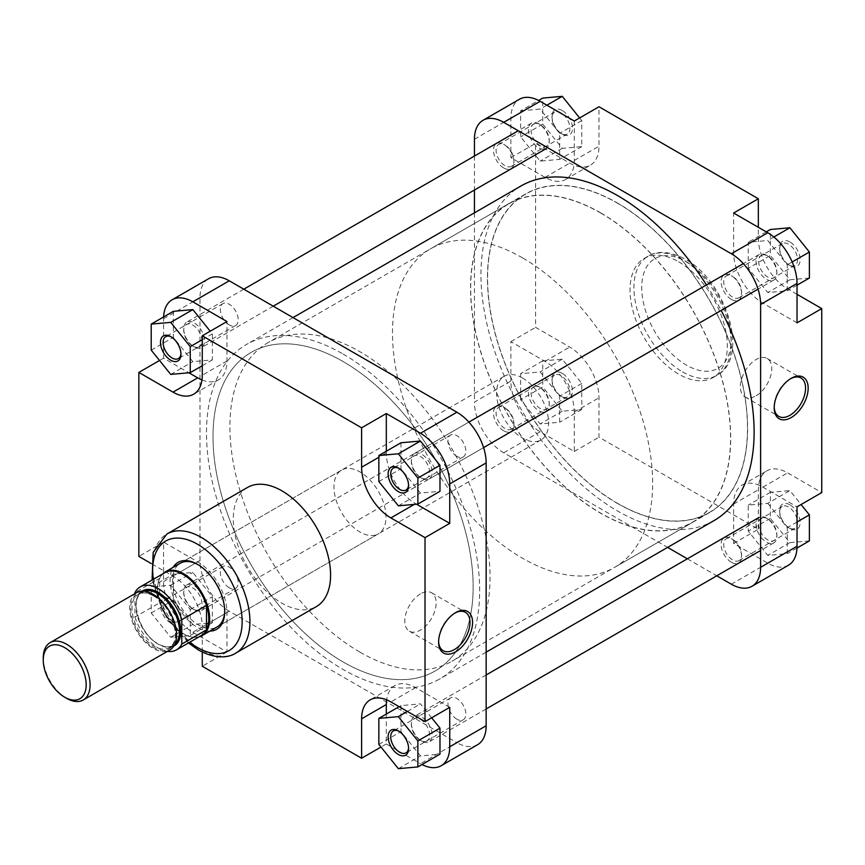 <?xml version="1.0" encoding="UTF-8"?>
<svg xmlns="http://www.w3.org/2000/svg" width="865" height="865" viewBox="0 0 865 865"><rect width="100%" height="100%" fill="white"/><g stroke="black" fill="none" stroke-linecap="round" stroke-linejoin="round"><path stroke-width="0.65" stroke-dasharray="4.33 3.24" d="M343.07 661.93A183.953 106.211 60 0 1 222.9 499.829A183.953 106.211 60 0 1 251.099 352.423A183.953 106.211 60 0 1 343.07 361.527A183.953 106.211 60 0 1 463.251 523.628A183.953 106.211 60 0 1 435.052 671.035A183.953 106.211 60 0 1 343.07 661.93A183.953 106.211 -120 0 0 435.052 671.035A183.953 106.211 -120 0 0 463.251 523.628A183.953 106.211 -120 0 0 343.07 361.527A183.953 106.211 -120 0 0 251.099 352.423A183.953 106.211 -120 0 0 222.9 499.829A183.953 106.211 -120 0 0 343.07 661.93M617.534 503.473A183.953 106.211 60 0 1 497.353 341.372A183.953 106.211 60 0 1 525.552 193.965A183.953 106.211 60 0 1 617.534 203.07A183.953 106.211 60 0 1 737.704 365.171A183.953 106.211 60 0 1 709.505 512.577A183.953 106.211 60 0 1 617.534 503.473M706.467 284.931A193.154 111.52 60 0 1 721.183 310.416M714.112 520.546A193.154 111.52 60 0 1 617.534 510.977A193.154 111.52 60 0 1 491.352 340.778A193.154 111.52 60 0 1 520.957 185.997M343.07 354.023A193.154 111.52 60 0 1 469.252 524.222A193.154 111.52 60 0 1 439.647 679.003A193.154 111.52 60 0 1 343.07 669.434A193.154 111.52 60 0 1 216.888 499.235A193.154 111.52 60 0 1 246.503 344.454A193.154 111.52 60 0 1 343.07 354.023M789.886 504.782A14.489 8.369 -120 0 0 779.635 510.696A14.489 8.369 -120 0 0 789.886 528.439L789.886 528.439A14.489 8.369 -120 0 0 800.125 522.525A14.489 8.369 -120 0 0 789.886 504.782M788.577 527.693L789.886 528.439L788.577 527.693A12.651 7.298 60 0 1 779.635 512.199A12.651 7.298 60 0 1 782.263 506.414A12.651 7.298 60 0 1 788.577 507.041A12.651 7.298 60 0 1 796.838 518.178A12.651 7.298 60 0 1 794.903 528.32A12.651 7.298 60 0 1 788.577 527.693M789.886 241.94A14.489 8.369 -120 0 0 779.635 247.855A14.489 8.369 -120 0 0 789.886 265.587L789.886 265.587A14.489 8.369 -120 0 0 800.125 259.673A14.489 8.369 -120 0 0 789.886 241.94M788.577 264.841L789.886 265.587L788.577 264.841A12.651 7.298 60 0 1 779.635 249.347A12.651 7.298 60 0 1 782.263 243.562A12.651 7.298 60 0 1 788.577 244.19A12.651 7.298 60 0 1 796.838 255.337A12.651 7.298 60 0 1 794.903 265.469A12.651 7.298 60 0 1 788.577 264.841M562.25 110.515A14.489 8.369 -120 0 0 552.011 116.429A14.489 8.369 -120 0 0 562.25 134.172L562.25 134.172A14.489 8.369 -120 0 0 572.489 128.258A14.489 8.369 -120 0 0 562.25 110.515M560.952 133.415L562.25 134.172L560.952 133.415A12.651 7.298 60 0 1 552.011 117.932A12.651 7.298 60 0 1 554.627 112.136A12.651 7.298 60 0 1 560.952 112.764A12.651 7.298 60 0 1 569.213 123.911A12.651 7.298 60 0 1 567.278 134.043A12.651 7.298 60 0 1 560.952 133.415M562.25 373.366A14.489 8.369 -120 0 0 552.011 379.281A14.489 8.369 -120 0 0 562.25 397.013L562.25 397.013A14.489 8.369 -120 0 0 572.489 391.099A14.489 8.369 -120 0 0 562.25 373.366M560.952 396.267L562.25 397.013L560.952 396.267A12.651 7.298 60 0 1 552.011 380.773A12.651 7.298 60 0 1 554.627 374.988A12.651 7.298 60 0 1 560.952 375.615A12.651 7.298 60 0 1 569.213 386.763A12.651 7.298 60 0 1 567.278 396.894A12.651 7.298 60 0 1 560.952 396.267M790.524 378.74A22.187 12.802 120 0 0 789.886 379.097L791.183 378.34L789.886 379.097A22.187 12.802 120 0 0 774.197 406.258A22.187 12.802 120 0 0 774.207 406.983M731.347 562.239A14.489 8.369 60 0 1 721.107 544.496A14.489 8.369 60 0 1 731.347 538.581L731.347 538.581A14.489 8.369 60 0 1 741.586 556.325A14.489 8.369 60 0 1 731.347 562.239M732.644 539.327L731.347 538.581L732.644 539.327A12.651 7.298 -120 0 0 726.33 538.7A12.651 7.298 -120 0 0 724.383 548.832A12.651 7.298 -120 0 0 732.644 559.979A12.651 7.298 -120 0 0 738.97 560.607A12.651 7.298 -120 0 0 741.586 554.822A12.651 7.298 -120 0 0 732.644 539.327L732.644 539.327M731.347 299.387A14.489 8.369 60 0 1 721.107 281.644A14.489 8.369 60 0 1 731.347 275.73L731.347 275.73A14.489 8.369 60 0 1 741.586 293.473A14.489 8.369 60 0 1 731.347 299.387M732.644 276.486L731.347 275.73L732.644 276.486A12.651 7.298 -120 0 0 726.33 275.859A12.651 7.298 -120 0 0 724.383 285.991A12.651 7.298 -120 0 0 732.644 297.138A12.651 7.298 -120 0 0 738.97 297.765A12.651 7.298 -120 0 0 741.586 291.97A12.651 7.298 -120 0 0 732.644 276.486L732.644 276.486M503.711 167.961A14.489 8.369 60 0 1 493.472 150.218A14.489 8.369 60 0 1 503.711 144.304L503.711 144.304A14.489 8.369 60 0 1 513.961 162.047A14.489 8.369 60 0 1 503.711 167.961M505.019 145.06L503.711 144.304L505.019 145.06A12.651 7.298 -120 0 0 498.694 144.433A12.651 7.298 -120 0 0 496.759 154.565A12.651 7.298 -120 0 0 505.019 165.712A12.651 7.298 -120 0 0 511.345 166.34A12.651 7.298 -120 0 0 513.961 160.544A12.651 7.298 -120 0 0 505.019 145.06L505.019 145.06M503.711 430.813A14.489 8.369 60 0 1 493.472 413.07A14.489 8.369 60 0 1 503.711 407.156L503.711 407.156A14.489 8.369 60 0 1 513.961 424.899A14.489 8.369 60 0 1 503.711 430.813M505.019 407.912L503.711 407.156L505.019 407.912A12.651 7.298 -120 0 0 498.694 407.285A12.651 7.298 -120 0 0 496.759 417.417A12.651 7.298 -120 0 0 505.019 428.564A12.651 7.298 -120 0 0 511.345 429.181A12.651 7.298 -120 0 0 513.961 423.396A12.651 7.298 -120 0 0 505.019 407.912L505.019 407.912M756.064 395.792A22.187 12.802 120 0 0 770.553 376.243A22.187 12.802 120 0 0 767.158 358.467A22.187 12.802 120 0 0 756.064 359.57A22.187 12.802 120 0 0 741.575 379.119A22.187 12.802 120 0 0 744.97 396.884A22.187 12.802 120 0 0 756.064 395.792M600.624 212.985A183.769 106.103 60 0 1 720.675 374.923A183.769 106.103 60 0 1 692.508 522.179A183.769 106.103 60 0 1 600.624 513.086A183.769 106.103 60 0 1 480.572 351.147A183.769 106.103 60 0 1 508.739 203.881A183.769 106.103 60 0 1 600.624 212.985M617.534 203.221A183.769 106.103 60 0 1 737.586 365.16A183.769 106.103 60 0 1 709.419 512.426A183.769 106.103 60 0 1 617.534 503.322A183.769 106.103 60 0 1 497.483 341.383A183.769 106.103 60 0 1 525.65 194.117A183.769 106.103 60 0 1 617.534 203.221M678.668 261.803A68.8 39.725 60 0 1 723.616 322.429A68.8 39.725 60 0 1 713.063 377.562A68.8 39.725 60 0 1 678.668 374.145A68.8 39.725 60 0 1 633.721 313.519A68.8 39.725 60 0 1 644.263 258.397A68.8 39.725 60 0 1 678.668 261.803M510.869 381.065L510.869 341.632L545.015 361.343A41.39 23.896 60 0 1 574.284 412.043L574.284 451.465L540.138 431.754A41.39 23.896 60 0 1 510.869 381.065L474.453 402.084A41.39 23.896 -120 0 0 503.711 452.784L667.596 547.394M520.622 399.695L520.622 373.68L540.138 371.939L559.644 396.213L559.644 422.228L540.138 423.969L520.622 399.695L542.733 386.936L542.733 360.921L562.25 359.17L581.767 383.444L581.767 409.459L562.25 411.21L542.733 386.936M574.284 121.024L574.284 160.458A41.39 23.896 60 0 1 565.71 179.401A41.39 23.896 60 0 1 545.015 177.357L510.869 157.635L510.869 118.213A41.39 23.896 60 0 1 519.443 99.27M520.622 110.839L540.138 109.098L559.644 133.361L559.644 159.376L540.138 161.128L520.622 136.854L520.622 110.839L538.592 100.47M797.033 322.85L762.887 303.139A41.39 23.896 60 0 1 733.628 252.45L733.628 213.028M748.257 268.269L748.257 242.254L767.774 240.513L787.28 264.787L787.28 290.802L767.774 292.543L748.257 268.269L770.369 255.51L770.369 229.495M788.458 565.223A41.39 23.896 60 0 1 767.774 563.169L733.628 543.458L733.628 504.036A41.39 23.896 60 0 1 742.192 485.081A41.39 23.896 60 0 1 762.887 487.136L797.033 506.847M767.774 503.365L787.28 527.639L787.28 553.654L767.774 555.395L748.257 531.121L748.257 505.106L767.774 503.365L789.886 490.596L801.077 504.522M474.453 156.046L474.453 190.03M474.453 212.844L474.453 402.084M687.361 558.812L716.793 575.798M733.628 543.458L758.335 529.196L598.991 437.193L598.991 397.77A41.39 23.896 60 0 0 569.732 347.081L535.586 327.359L535.586 143.374L569.732 163.085A41.39 23.896 60 0 0 590.427 165.129A41.39 23.896 60 0 0 598.991 146.185L598.991 106.763M797.033 294.316L787.604 288.878A41.39 23.896 60 0 1 758.335 238.178L758.335 227.29M758.335 529.196L758.335 489.763A41.39 23.896 60 0 1 766.909 470.82A41.39 23.896 60 0 1 787.604 472.863L821.75 492.585M574.284 451.465L598.991 437.193M510.869 341.632L535.586 327.359M510.869 157.635L535.586 143.374M809.391 540.885L789.886 542.625L770.369 518.351L770.369 492.336L789.886 490.596M797.033 522.006L787.28 527.639M796.989 548.042L787.28 553.654M789.886 542.625L767.774 555.395M770.369 518.351L748.257 531.121M770.369 492.336L748.257 505.106M809.391 278.033L789.886 279.784L770.369 255.51M766.26 231.863L748.257 242.254M773.861 236.999L767.774 240.513M792.167 261.965L787.28 264.787M797.033 285.169L787.28 290.802M789.886 279.784L767.774 292.543M579.626 117.943L581.767 120.603L581.767 146.618L562.25 148.358L542.733 124.084L542.733 98.069M546.875 105.206L540.138 109.098M581.767 120.603L559.644 133.361M581.767 146.618L559.644 159.376M562.25 148.358L540.138 161.128M542.733 124.084L520.622 136.854M542.733 360.921L520.622 373.68M562.25 359.17L540.138 371.939M581.767 383.444L559.644 396.213M581.767 409.459L559.644 422.228M562.25 411.21L540.138 423.969M408.572 484.93A12.651 7.298 -120 0 0 408.594 484.227A12.651 7.298 -120 0 0 399.652 468.733L398.354 467.987L399.652 468.733A12.651 7.298 -120 0 0 399.025 468.397M408.572 747.782A12.651 7.298 -120 0 0 408.594 747.068A12.651 7.298 -120 0 0 399.652 731.585L398.354 730.828L399.652 731.585A12.651 7.298 -120 0 0 399.025 731.239M170.719 623.06A14.489 8.369 60 0 1 160.479 605.327A14.489 8.369 60 0 1 170.719 599.413L170.719 599.413A14.489 8.369 60 0 1 180.969 617.145A14.489 8.369 60 0 1 170.719 623.06M172.027 600.159L170.719 599.413L172.027 600.159A12.651 7.298 -120 0 0 165.702 599.532A12.651 7.298 -120 0 0 163.766 609.663A12.651 7.298 -120 0 0 172.027 620.811A12.651 7.298 -120 0 0 178.352 621.438A12.651 7.298 -120 0 0 180.969 615.653A12.651 7.298 -120 0 0 172.027 600.159L172.027 600.159M180.947 353.515A12.651 7.298 -120 0 0 180.969 352.801A12.651 7.298 -120 0 0 172.027 337.307L170.729 336.561L172.027 337.307A12.651 7.298 -120 0 0 171.4 336.972M209.892 631.104A38.633 22.306 60 0 1 197.393 627.385A38.633 22.306 60 0 1 173.108 567.375M224.695 610.841A36.795 21.247 -120 0 0 224.705 610.106A36.795 21.247 -120 0 0 198.69 565.05L197.393 564.294L198.69 565.05A36.795 21.247 -120 0 0 198.053 564.683M341.589 470.106L180.298 563.223A36.795 21.247 -120 0 0 174.654 592.709A36.795 21.247 -120 0 0 198.69 625.125A36.795 21.247 -120 0 0 217.083 626.952L378.383 533.824A36.795 21.247 -120 0 0 384.017 504.349A36.795 21.247 -120 0 0 359.981 471.922A36.795 21.247 -120 0 0 341.589 470.106A36.795 21.247 -120 0 0 335.944 499.581A36.795 21.247 -120 0 0 359.981 532.007A36.795 21.247 -120 0 0 378.383 533.824M454.925 613.047A22.187 12.802 120 0 0 454.287 613.404L455.585 612.647L454.287 613.404A22.187 12.802 120 0 0 438.598 640.565A22.187 12.802 120 0 0 438.62 641.3M420.466 593.877A22.187 12.802 120 0 0 405.977 613.426A22.187 12.802 120 0 0 409.372 631.191A22.187 12.802 120 0 0 420.466 630.098A22.187 12.802 120 0 0 434.954 610.549A22.187 12.802 120 0 0 431.559 592.774A22.187 12.802 120 0 0 420.466 593.877M229.257 324.916A12.651 7.298 60 0 1 220.997 313.779A12.651 7.298 60 0 1 222.932 303.637A12.651 7.298 60 0 1 229.257 304.264A12.651 7.298 60 0 1 237.518 315.411A12.651 7.298 60 0 1 235.583 325.543A12.651 7.298 60 0 1 229.257 324.916M229.257 587.768A12.651 7.298 60 0 1 220.997 576.62A12.651 7.298 60 0 1 222.932 566.488A12.651 7.298 60 0 1 229.257 567.116A12.651 7.298 60 0 1 237.518 578.263A12.651 7.298 60 0 1 235.583 588.395A12.651 7.298 60 0 1 229.257 587.768M456.893 719.193A12.651 7.298 60 0 1 448.632 708.046A12.651 7.298 60 0 1 450.568 697.914A12.651 7.298 60 0 1 456.893 698.542A12.651 7.298 60 0 1 465.154 709.678A12.651 7.298 60 0 1 463.207 719.821A12.651 7.298 60 0 1 456.893 719.193M456.893 456.342A12.651 7.298 60 0 1 448.632 445.194A12.651 7.298 60 0 1 450.568 435.063A12.651 7.298 60 0 1 456.893 435.69A12.651 7.298 60 0 1 465.154 446.837A12.651 7.298 60 0 1 463.207 456.969A12.651 7.298 60 0 1 456.893 456.342M359.981 652.167A183.953 106.211 -120 0 0 451.963 661.271A183.953 106.211 -120 0 0 480.161 513.875A183.953 106.211 -120 0 0 359.981 351.763A183.953 106.211 -120 0 0 268.009 342.659A183.953 106.211 -120 0 0 239.81 490.066A183.953 106.211 -120 0 0 359.981 652.167M247.541 487.438A68.8 39.725 -120 0 0 236.988 542.571A68.8 39.725 -120 0 0 281.936 603.197A68.8 39.725 -120 0 0 316.341 606.603M163.615 316.958A41.39 23.896 -120 0 0 163.572 318.72L163.572 358.153L188.905 372.783M201.956 379.962A41.39 23.896 -120 0 0 218.413 379.919A41.39 23.896 -120 0 0 226.976 360.964L226.976 321.542M173.324 311.346L173.324 337.361L192.841 361.635L212.347 359.894L212.347 333.879L210.217 331.219M192.841 632.261L226.976 651.972L226.976 612.55A41.39 23.896 -120 0 0 197.717 561.861L163.572 542.15L163.572 581.572A41.39 23.896 -120 0 0 192.841 632.261L229.257 611.241L456.893 742.657L420.466 763.687A41.39 23.896 -120 0 0 422.023 764.53M173.324 574.198L173.324 600.213L192.841 624.487L212.347 622.746L212.347 596.731L192.841 572.457L173.324 574.198L151.213 586.967L151.213 612.982L170.719 637.245L190.235 635.505L190.235 609.49L170.719 585.216L151.213 586.967M449.735 707.365L415.589 687.643A41.39 23.896 -120 0 0 394.894 685.599A41.39 23.896 -120 0 0 386.633 699.828M386.32 714.068L386.32 743.976L420.466 763.687M431.657 717.799L420.466 703.872L400.96 705.624L400.96 731.639L420.466 755.902L439.982 754.161M386.32 451.216L386.32 452.957A41.39 23.896 -120 0 0 415.589 503.657L416.541 504.198M400.96 442.772L400.96 468.787L420.466 493.061L439.982 491.32M229.257 611.241A41.39 23.896 60 0 1 199.988 560.542L199.988 297.701A41.39 23.896 60 0 1 208.562 278.746M477.588 744.711A41.39 23.896 60 0 1 456.893 742.657M202.269 652.026L202.269 626.822A41.39 23.896 -120 0 0 173 576.122L151.17 563.526M226.976 651.972L202.269 666.245M386.32 743.976L380.978 747.057M163.572 358.153L159.528 360.478M163.572 542.15L138.854 556.411M378.848 481.556L400.96 468.787M398.354 505.83L420.466 493.061M378.848 744.397L400.96 731.639M399.122 706.673L400.96 705.624M398.354 768.671L420.466 755.902M407.372 711.441L420.466 703.872M151.213 612.982L173.324 600.213M170.719 637.245L192.841 624.487M190.235 635.505L212.347 622.746M190.235 609.49L212.347 596.731M170.719 585.216L192.841 572.457M151.213 350.13L173.324 337.361M170.719 374.404L192.841 361.635M202.269 365.711L212.347 359.894M202.269 339.696L212.347 333.879M66.659 698.347A33.108 19.117 60 0 1 43.25 657.8M136.605 592.698A33.108 19.117 -120 0 0 131.534 619.232A33.108 19.117 -120 0 0 153.159 648.404A33.108 19.117 -120 0 0 169.724 650.048M164.912 572.641A36.33 20.976 -120 0 0 159.668 578.371A36.33 20.976 -120 0 0 159.084 579.658A36.33 20.976 -120 0 0 159.668 602.786A36.33 20.976 -120 0 0 183.077 633.764A36.33 20.976 -120 0 0 192.246 637.105A36.33 20.976 -120 0 0 201.242 635.559M162.577 573.982A36.795 21.247 -120 0 0 159.344 579.02A36.795 21.247 -120 0 0 183.639 633.818A36.795 21.247 -120 0 0 192.927 637.191A36.795 21.247 -120 0 0 198.907 636.91M522.579 378.048A36.795 21.247 -120 0 0 504.187 376.232A36.795 21.247 -120 0 0 498.543 405.717A36.795 21.247 -120 0 0 522.579 438.133A36.795 21.247 -120 0 0 540.971 439.95A36.795 21.247 -120 0 0 546.615 410.475A36.795 21.247 -120 0 0 522.579 378.048M600.624 212.833A183.953 106.211 -120 0 0 508.642 203.729A183.953 106.211 -120 0 0 480.453 351.125A183.953 106.211 -120 0 0 600.624 513.237A183.953 106.211 -120 0 0 692.595 522.341A183.953 106.211 -120 0 0 720.794 374.934A183.953 106.211 -120 0 0 600.624 212.833M522.579 257.9A183.953 106.211 -120 0 0 430.597 248.785A183.953 106.211 -120 0 0 402.398 396.192A183.953 106.211 -120 0 0 522.579 558.293A183.953 106.211 -120 0 0 614.55 567.408A183.953 106.211 -120 0 0 642.749 420.001A183.953 106.211 -120 0 0 522.579 257.9M134.951 593.649L134.951 617.059L159.668 602.786L159.668 578.371L134.951 592.644M134.951 617.059A36.33 20.976 -120 0 0 167.442 651.356M534.538 386.428A12.878 7.439 60 0 1 540.138 387.444A12.878 7.439 60 0 1 549.243 403.209A12.878 7.439 60 0 1 545.729 409.48A12.878 7.439 60 0 1 532.959 400.268A12.878 7.439 60 0 1 534.538 386.428M545.231 411.881A14.716 8.499 -120 0 0 546.193 411.448A14.716 8.499 -120 0 0 549.243 404.712A14.716 8.499 -120 0 0 538.841 386.687A14.716 8.499 -120 0 0 532.44 385.541A14.716 8.499 -120 0 0 531.478 385.963A14.716 8.499 -120 0 0 531.034 402.16A14.716 8.499 -120 0 0 545.231 411.881M198.431 609.998A12.878 7.439 -120 0 0 200.02 596.158A12.878 7.439 -120 0 0 187.24 586.946A12.878 7.439 -120 0 0 183.726 593.217A12.878 7.439 -120 0 0 192.841 608.982A12.878 7.439 -120 0 0 198.431 609.998M187.737 584.545A14.716 8.499 60 0 1 201.934 594.266A14.716 8.499 60 0 1 201.491 610.463A14.716 8.499 60 0 1 200.529 610.885A14.716 8.499 60 0 1 194.138 609.738A14.716 8.499 60 0 1 183.726 591.714A14.716 8.499 60 0 1 186.775 584.978A14.716 8.499 60 0 1 187.737 584.545M534.538 123.587A12.878 7.439 60 0 1 540.138 124.592A12.878 7.439 60 0 1 549.243 140.368A12.878 7.439 60 0 1 545.729 146.639A12.878 7.439 60 0 1 532.959 137.427A12.878 7.439 60 0 1 534.538 123.587M545.231 149.029A14.716 8.499 -120 0 0 546.193 148.607A14.716 8.499 -120 0 0 549.243 141.871A14.716 8.499 -120 0 0 538.841 123.846A14.716 8.499 -120 0 0 532.44 122.689A14.716 8.499 -120 0 0 531.478 123.111A14.716 8.499 -120 0 0 531.034 139.308A14.716 8.499 -120 0 0 545.231 149.029M198.431 347.146A12.878 7.439 -120 0 0 200.02 333.306A12.878 7.439 -120 0 0 187.24 324.094A12.878 7.439 -120 0 0 183.726 330.365A12.878 7.439 -120 0 0 192.841 346.141A12.878 7.439 -120 0 0 198.431 347.146M187.737 321.704A14.716 8.499 60 0 1 201.934 331.414A14.716 8.499 60 0 1 201.491 347.611A14.716 8.499 60 0 1 200.529 348.044A14.716 8.499 60 0 1 194.138 346.887A14.716 8.499 60 0 1 183.726 328.862A14.716 8.499 60 0 1 186.775 322.126A14.716 8.499 60 0 1 187.737 321.704M762.173 255.002A12.878 7.439 60 0 1 767.774 256.018A12.878 7.439 60 0 1 776.878 271.783A12.878 7.439 60 0 1 773.364 278.054A12.878 7.439 60 0 1 760.584 268.842A12.878 7.439 60 0 1 762.173 255.002M772.867 280.455A14.716 8.499 -120 0 0 773.829 280.022A14.716 8.499 -120 0 0 776.878 273.286A14.716 8.499 -120 0 0 766.466 255.262A14.716 8.499 -120 0 0 760.076 254.115A14.716 8.499 -120 0 0 759.113 254.537A14.716 8.499 -120 0 0 758.67 270.734A14.716 8.499 -120 0 0 772.867 280.455M426.067 478.572A12.878 7.439 -120 0 0 427.656 464.732A12.878 7.439 -120 0 0 414.876 455.52A12.878 7.439 -120 0 0 411.362 461.791A12.878 7.439 -120 0 0 420.466 477.556A12.878 7.439 -120 0 0 426.067 478.572M415.373 453.119A14.716 8.499 60 0 1 429.57 462.84A14.716 8.499 60 0 1 429.127 479.037A14.716 8.499 60 0 1 428.164 479.459A14.716 8.499 60 0 1 421.774 478.313A14.716 8.499 60 0 1 411.362 460.288A14.716 8.499 60 0 1 414.411 453.552A14.716 8.499 60 0 1 415.373 453.119M762.173 517.854A12.878 7.439 60 0 1 767.774 518.859A12.878 7.439 60 0 1 776.878 534.635A12.878 7.439 60 0 1 773.364 540.906A12.878 7.439 60 0 1 760.584 531.694A12.878 7.439 60 0 1 762.173 517.854M772.867 543.296A14.716 8.499 -120 0 0 773.829 542.874A14.716 8.499 -120 0 0 776.878 536.138A14.716 8.499 -120 0 0 766.466 518.113A14.716 8.499 -120 0 0 760.076 516.956A14.716 8.499 -120 0 0 759.113 517.389A14.716 8.499 -120 0 0 758.67 533.586A14.716 8.499 -120 0 0 772.867 543.296M426.067 741.413A12.878 7.439 -120 0 0 427.656 727.573A12.878 7.439 -120 0 0 414.876 718.361A12.878 7.439 -120 0 0 411.362 724.632A12.878 7.439 -120 0 0 420.466 740.408A12.878 7.439 -120 0 0 426.067 741.413M415.373 715.971A14.716 8.499 60 0 1 429.57 725.692A14.716 8.499 60 0 1 429.127 741.889A14.716 8.499 60 0 1 428.164 742.311A14.716 8.499 60 0 1 421.774 741.154A14.716 8.499 60 0 1 411.362 723.129A14.716 8.499 60 0 1 414.411 716.393A14.716 8.499 60 0 1 415.373 715.971M686.475 261.803A63.286 36.535 60 0 1 731.217 339.307A63.286 36.535 60 0 1 686.475 365.138A63.286 36.535 60 0 1 641.722 287.634A63.286 36.535 60 0 1 686.475 261.803M682.572 371.896A68.8 39.725 -120 0 0 716.966 375.302A68.8 39.725 -120 0 0 727.519 320.169A68.8 39.725 -120 0 0 682.572 259.543A68.8 39.725 -120 0 0 648.166 256.137A68.8 39.725 -120 0 0 637.624 311.27A68.8 39.725 -120 0 0 682.572 371.896M767.774 563.169L731.347 584.199M503.711 452.784L540.138 431.754M474.453 139.243L510.869 118.213M762.887 487.136L787.604 472.863M733.628 504.036L758.335 489.763M733.628 252.45L758.335 238.178M762.887 303.139L787.604 288.878M545.015 177.357L569.732 163.085M574.284 160.458L598.991 146.185M574.284 412.043L598.991 397.77M545.015 361.343L569.732 347.081M235.691 653.172A68.8 39.725 60 0 1 201.296 649.756A68.8 39.725 60 0 1 156.349 589.13A68.8 39.725 60 0 1 166.891 534.008M153.321 579.334A63.286 36.535 -120 0 0 189.651 642.263M163.572 318.72L199.988 297.701M199.988 560.542L163.572 581.572M415.589 503.657L414.292 504.403M386.32 452.957L378.848 457.282M415.589 687.643L390.872 701.915M197.717 561.861L173 576.122M226.976 612.55L202.269 626.822M226.976 360.964L202.269 375.237M153.819 595.834A30.816 17.787 60 0 1 173.941 622.995A30.816 17.787 60 0 1 169.216 647.68A30.816 17.787 60 0 1 153.819 646.155A30.816 17.787 60 0 1 133.686 619.005A30.816 17.787 60 0 1 138.411 594.309A30.816 17.787 60 0 1 153.819 595.834M153.159 647.279A31.735 18.316 -120 0 0 175.606 634.326A31.735 18.316 -120 0 0 153.159 595.466A31.735 18.316 -120 0 0 130.723 608.419A31.735 18.316 -120 0 0 153.159 647.279M144.174 591.217A30.816 17.787 -120 0 0 142.314 592.06A30.816 17.787 -120 0 0 137.589 616.745A30.816 17.787 -120 0 0 157.711 643.906A30.816 17.787 -120 0 0 173.119 645.431A30.816 17.787 -120 0 0 174.784 644.241M173.779 646.101A31.735 18.316 60 0 1 158.371 644.274A31.735 18.316 60 0 1 137.762 616.723A31.735 18.316 60 0 1 142.055 591.163M525.552 193.965L268.009 342.659M486.152 652.156L439.647 679.003M293.008 317.606L246.503 344.454M709.505 512.577L451.963 661.271M779.635 512.199L779.635 510.696M779.635 249.347L779.635 247.855M552.011 117.932L552.011 116.429M552.011 380.773L552.011 379.281M767.158 358.467L800.968 377.994M644.263 258.397L648.166 256.137C654.329 252.05 667.315 249.347 685.329 259.273C726.168 280.984 750.55 357.764 716.966 375.302L713.063 377.562M498.694 407.285L554.627 374.988M498.694 144.433L554.627 112.136M726.33 275.859L782.263 243.562M726.33 538.7L782.263 506.414M692.508 522.179L709.419 512.426M508.739 203.881L525.65 194.117M742.192 485.081L766.909 470.82M565.71 179.401L590.427 165.129M738.97 560.607L794.903 528.32M738.97 297.765L794.903 265.469M511.345 166.34L567.278 134.043M511.345 429.181L567.278 396.894M744.97 396.884L778.792 416.411M513.961 423.396L513.961 424.899M513.961 160.544L513.961 162.047M741.586 291.97L741.586 293.473M741.586 554.822L741.586 556.325M774.197 406.258L774.197 407.761M438.598 640.565L438.598 642.068M409.372 631.191L443.194 650.718M222.932 303.637L165.702 336.68M222.932 566.488L165.702 599.532M450.568 697.914L393.337 730.957M450.568 435.063L393.337 468.106M394.894 685.599L370.177 699.871M218.413 379.919L193.695 394.18M463.207 456.969L405.977 490.012M463.207 719.821L405.977 752.864M235.583 588.395L178.352 621.438M235.583 325.543L178.352 358.586M188.419 642.965L164.869 614.615L152.089 580.037M431.559 592.774L465.381 612.301M224.705 610.106L224.705 611.609M180.969 352.801L180.969 354.304M180.969 615.653L180.969 617.145M408.594 747.068L408.594 748.571M408.594 484.227L408.594 485.719M153.354 595.888C172.2 605.457 182.666 641.96 169.216 647.68L173.119 645.431C169.118 647.669 164.134 647.15 158.176 643.852C139.33 634.283 128.863 597.78 142.314 592.06L138.411 594.309C142.411 592.071 147.396 592.59 153.354 595.888M159.084 579.658L159.344 579.02M504.187 376.232L180.298 563.223M508.642 203.729L430.597 248.785M692.595 522.341L614.55 567.408M540.971 439.95L217.083 626.952M192.246 637.105L192.927 637.191M540.138 387.444L538.841 386.687M549.243 403.209L549.243 404.712M546.193 411.448L201.491 610.463M531.478 385.963L186.775 584.978M192.841 608.982L194.138 609.738M183.726 593.217L183.726 591.714M540.138 124.592L538.841 123.846M549.243 140.368L549.243 141.871M273.243 306.188L201.491 347.611M531.478 123.111L518.265 130.745M243.811 289.202L186.775 322.126M192.841 346.141L194.138 346.887M183.726 330.365L183.726 328.862M767.774 256.018L766.466 255.262M776.878 271.783L776.878 273.286M773.829 280.022L758.054 289.137M483.589 447.594L429.127 479.037M759.113 254.537L743.327 263.641M468.873 422.098L414.411 453.552M420.466 477.556L421.774 478.313M411.362 461.791L411.362 460.288M767.774 518.859L766.466 518.113M776.878 534.635L776.878 536.138M773.829 542.874L760.616 550.497M486.152 708.954L429.127 741.889M486.152 674.97L414.411 716.393M420.466 740.408L421.774 741.154M411.362 724.632L411.362 723.129"/><path stroke-width="1.3" d="M293.008 317.606L520.957 185.997A193.154 111.52 60 0 1 617.534 195.566A193.154 111.52 60 0 1 706.467 284.931M721.183 310.416A193.154 111.52 60 0 1 714.112 520.546L486.152 652.156M791.183 378.34L791.183 378.34A24.025 13.872 -60 0 1 808.17 388.147A24.025 13.872 -60 0 1 791.183 417.568A24.025 13.872 -60 0 1 774.197 407.761A24.025 13.872 -60 0 1 791.183 378.34L791.183 378.34M774.207 406.983A22.187 12.802 120 0 0 778.792 416.411A22.187 12.802 120 0 0 789.886 415.319A22.187 12.802 120 0 0 804.374 395.77A22.187 12.802 120 0 0 800.968 377.994A22.187 12.802 120 0 0 790.524 378.74M540.138 101.313L503.711 122.343A41.39 23.896 -120 0 0 483.027 120.289L519.443 99.27A41.39 23.896 60 0 1 540.138 101.313L574.284 121.024L598.991 106.763L758.335 198.755L758.335 227.29M758.335 198.755L733.628 213.028L767.774 232.739A41.39 23.896 60 0 1 797.033 283.428L797.033 322.85L821.75 308.589L797.033 294.316M821.75 308.589L821.75 492.585L797.033 506.847L797.033 546.28A41.39 23.896 60 0 1 788.458 565.223L752.042 586.254A41.39 23.896 -120 0 0 760.616 567.299L797.033 546.28M503.711 122.343L731.347 253.759L767.774 232.739M483.027 120.289A41.39 23.896 -120 0 0 474.453 139.243L474.453 156.046M474.453 190.03L474.453 212.844M667.596 547.394L687.361 558.812M716.793 575.798L731.347 584.199A41.39 23.896 -120 0 0 752.042 586.254M797.033 283.428L760.616 304.458L760.616 567.299M760.616 304.458A41.39 23.896 -120 0 0 731.347 253.759M801.077 504.522L809.391 514.87L809.391 540.885L796.989 548.042M809.391 514.87L797.033 522.006M766.26 231.863L770.369 229.495L789.886 227.755L809.391 252.018L809.391 278.033L797.033 285.169M789.886 227.755L773.861 236.999M809.391 252.018L792.167 261.965M538.592 100.47L542.733 98.069L562.25 96.329L579.626 117.943M562.25 96.329L546.875 105.206M398.354 491.634A14.489 8.369 60 0 1 388.115 473.901A14.489 8.369 60 0 1 398.354 467.987L398.354 467.987A14.489 8.369 60 0 1 408.594 485.719A14.489 8.369 60 0 1 398.354 491.634M399.025 468.397A12.651 7.298 -120 0 0 393.337 468.106A12.651 7.298 -120 0 0 391.391 478.237A12.651 7.298 -120 0 0 399.652 489.385A12.651 7.298 -120 0 0 405.977 490.012A12.651 7.298 -120 0 0 408.572 484.93M398.354 754.485A14.489 8.369 60 0 1 388.115 736.742A14.489 8.369 60 0 1 398.354 730.828L398.354 730.828A14.489 8.369 60 0 1 408.594 748.571A14.489 8.369 60 0 1 398.354 754.485M399.025 731.239A12.651 7.298 -120 0 0 393.337 730.957A12.651 7.298 -120 0 0 391.391 741.089A12.651 7.298 -120 0 0 399.652 752.236A12.651 7.298 -120 0 0 405.977 752.864A12.651 7.298 -120 0 0 408.572 747.782M170.719 360.218A14.489 8.369 60 0 1 160.479 342.475A14.489 8.369 60 0 1 170.719 336.561L170.719 336.561A14.489 8.369 60 0 1 180.969 354.304A14.489 8.369 60 0 1 170.719 360.218M171.4 336.972A12.651 7.298 -120 0 0 165.702 336.68A12.651 7.298 -120 0 0 163.766 346.822A12.651 7.298 -120 0 0 172.027 357.959A12.651 7.298 -120 0 0 178.352 358.586A12.651 7.298 -120 0 0 180.947 353.515M173.108 567.375A38.633 22.306 60 0 1 197.393 564.294L197.393 564.294A38.633 22.306 60 0 1 224.705 611.609A38.633 22.306 60 0 1 209.892 631.104M198.053 564.683A36.795 21.247 -120 0 0 180.298 563.223L165.247 571.916A36.795 21.247 -120 0 0 162.577 573.982M455.585 651.875A24.025 13.872 -60 0 1 438.598 642.068A24.025 13.872 -60 0 1 455.585 612.647L455.585 612.647A24.025 13.872 -60 0 1 472.571 622.454A24.025 13.872 -60 0 1 455.585 651.875M438.62 641.3A22.187 12.802 120 0 0 443.194 650.718A22.187 12.802 120 0 0 454.287 649.626A22.187 12.802 120 0 0 468.776 630.077A22.187 12.802 120 0 0 465.381 612.301A22.187 12.802 120 0 0 454.925 613.047M235.691 653.172L316.341 606.603A68.8 39.725 -120 0 0 326.884 551.481A68.8 39.725 -120 0 0 281.936 490.855A68.8 39.725 -120 0 0 247.541 487.438L166.891 534.008A68.8 39.725 60 0 1 201.296 537.414A68.8 39.725 60 0 1 246.233 598.039A68.8 39.725 60 0 1 235.691 653.172C229.528 657.259 216.553 659.963 198.528 650.037L188.419 642.965M188.905 372.783L197.717 377.864A41.39 23.896 -120 0 0 201.956 379.962M416.541 504.198L449.735 523.368L449.735 483.935A41.39 23.896 -120 0 0 420.466 433.246L386.32 413.535L361.613 427.807L202.269 335.804L226.976 321.542L192.841 301.831A41.39 23.896 -120 0 0 172.146 299.777A41.39 23.896 -120 0 0 163.615 316.958M210.217 331.219L192.841 309.605L173.324 311.346L151.213 324.115L151.213 350.13L170.719 374.404L190.235 372.664L190.235 346.649L170.719 322.375L151.213 324.115M422.023 764.53A41.39 23.896 -120 0 0 441.161 765.73A41.39 23.896 -120 0 0 449.735 746.787L449.735 707.365L425.018 721.626L390.872 701.915A41.39 23.896 -120 0 0 370.177 699.871A41.39 23.896 -120 0 0 361.613 718.815L361.613 758.237L202.269 666.245L202.269 652.026M386.633 699.828A41.39 23.896 -120 0 0 386.32 704.543L386.32 714.068M417.871 766.931L417.871 740.916L398.354 716.642L378.848 718.383L378.848 744.397L398.354 768.671L417.871 766.931L439.982 754.161L439.982 728.146L431.657 717.799M386.32 413.535L386.32 451.216M417.871 504.079L439.982 491.32L439.982 465.305L420.466 441.031L400.96 442.772L378.848 455.541L378.848 481.556L398.354 505.83L417.871 504.079L417.871 478.064L398.354 453.79L378.848 455.541M198.907 636.91A36.795 21.247 -120 0 0 202.042 635.634L217.083 626.952A36.795 21.247 -120 0 0 224.695 610.841M172.146 299.777L208.562 278.746A41.39 23.896 60 0 1 229.257 280.801L456.893 412.216A41.39 23.896 60 0 1 486.152 462.916L449.735 483.935M449.735 746.787L486.152 725.757L486.152 462.916M486.152 725.757A41.39 23.896 60 0 1 477.588 744.711L441.161 765.73M159.528 360.478L138.854 372.415L173 392.137A41.39 23.896 -120 0 0 193.695 394.18A41.39 23.896 -120 0 0 202.269 375.237L202.269 335.804M138.854 372.415L138.854 556.411L151.17 563.526M361.613 427.807L361.613 467.23A41.39 23.896 -120 0 0 390.872 517.919L425.018 537.641L425.018 721.626M449.735 523.368L425.018 537.641M380.978 747.057L361.613 758.237M417.871 478.064L439.982 465.305M398.354 453.79L420.466 441.031M378.848 718.383L399.122 706.673M417.871 740.916L439.982 728.146M398.354 716.642L407.372 711.441M190.235 372.664L202.269 365.711M190.235 346.649L202.269 339.696M170.719 322.375L192.841 309.605M66.659 698.347L64.713 697.222A30.351 17.527 -120 0 0 86.176 684.831A30.351 17.527 -120 0 0 64.713 647.658A30.351 17.527 -120 0 0 43.25 660.049A30.351 17.527 -120 0 0 64.713 697.222L66.659 698.347A33.108 19.117 60 0 0 83.224 699.99A33.108 19.117 60 0 0 88.295 673.457A33.108 19.117 60 0 0 66.659 644.274A33.108 19.117 60 0 0 50.105 642.641A33.108 19.117 60 0 0 43.25 657.8L43.25 660.049M83.224 699.99L169.724 650.048A33.108 19.117 -120 0 0 174.795 623.514A33.108 19.117 -120 0 0 153.159 594.341A33.108 19.117 -120 0 0 136.605 592.698L50.105 642.641M167.442 651.356A36.33 20.976 -120 0 0 176.536 649.831A36.33 20.976 -120 0 0 181.78 644.09L181.78 619.675L206.497 605.413A36.33 20.976 -120 0 0 183.077 574.436A36.33 20.976 -120 0 0 164.912 572.641L140.206 586.902A36.33 20.976 -120 0 0 134.951 592.644L134.951 593.649M202.042 635.634A36.795 21.247 -120 0 0 207.676 606.16A36.795 21.247 -120 0 0 183.639 573.733A36.795 21.247 -120 0 0 165.247 571.916M181.78 619.675A36.33 20.976 -120 0 0 158.371 588.708A36.33 20.976 -120 0 0 140.206 586.902M176.536 649.831L201.242 635.559A36.33 20.976 -120 0 0 206.497 629.828A36.33 20.976 -120 0 0 206.497 605.413L206.497 629.828L181.78 644.09M189.651 642.263A63.286 36.535 -120 0 0 197.393 647.507A63.286 36.535 -120 0 0 242.135 621.676A63.286 36.535 -120 0 0 197.393 544.172A63.286 36.535 -120 0 0 153.321 579.334M420.466 433.246L456.893 412.216M229.257 280.801L192.841 301.831M414.292 504.403L390.872 517.919M378.848 457.282L361.613 467.23M386.32 704.543L361.613 718.815M197.717 377.864L173 392.137M174.784 644.241A30.816 17.787 -120 0 0 177.336 619.135A30.816 17.787 -120 0 0 157.711 593.585A30.816 17.787 -120 0 0 144.174 591.217M142.055 591.163A31.735 18.316 60 0 1 158.371 592.46A31.735 18.316 60 0 1 179.217 620.832A31.735 18.316 60 0 1 173.779 646.101M152.089 580.037L153.17 552.324L166.891 534.008M546.193 148.607L273.243 306.188M518.265 130.745L243.811 289.202M758.054 289.137L483.589 447.594M743.327 263.641L468.873 422.098M760.616 550.497L486.152 708.954M759.113 517.389L486.152 674.97"/></g></svg>
